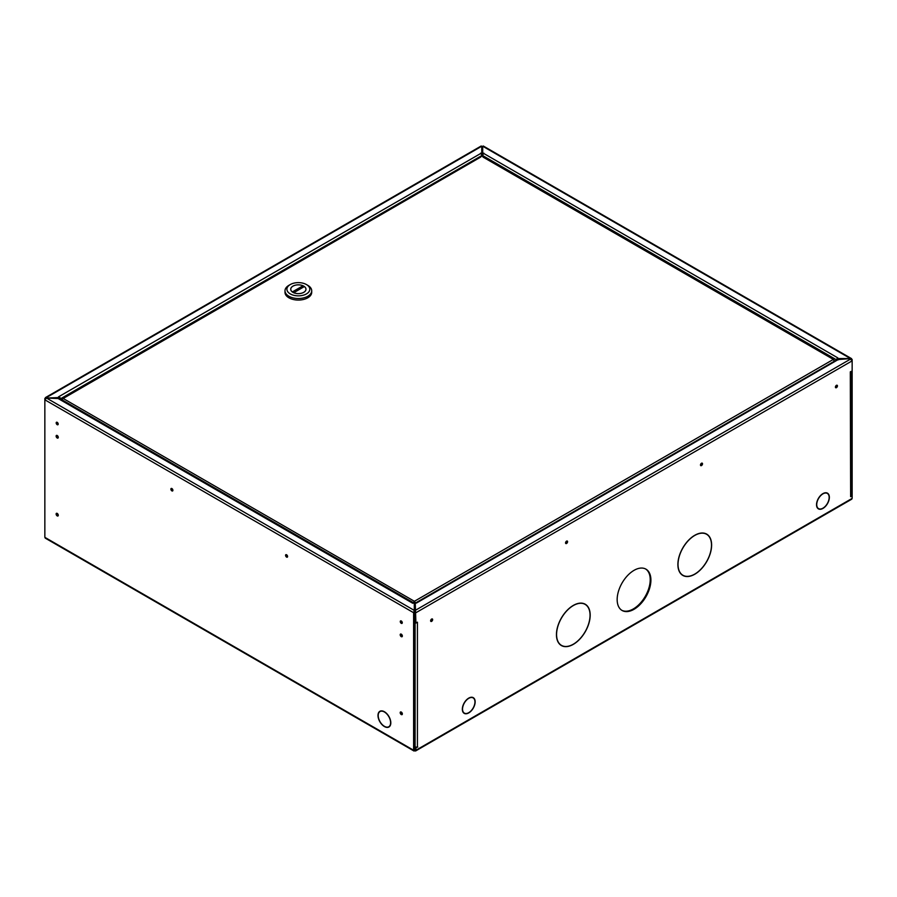 <?xml version="1.0" encoding="UTF-8"?>
<svg xmlns="http://www.w3.org/2000/svg" width="897" height="897" viewBox="0 0 897 897"><rect width="100%" height="100%" fill="white"/><g stroke="black" fill="none" stroke-linecap="round" stroke-linejoin="round"><path stroke-width="1.35" d="M415.378 602.874L414.392 601.293L415.546 602.963L834.232 361.289L833.369 359.405L483.012 157.076M414.874 602.582L415.244 609.411M62.016 400.129L62.891 398.302L414.392 601.293L413.248 602.963M414.392 602.078L413.921 602.986M480.714 157.076L62.308 398.974M62.891 398.302L62.016 399.815M834.232 361.02L833.941 360.078M303.747 286.121A7.636 4.407 0 0 0 295.427 285.168A7.636 4.407 0 0 0 290.718 289.238A7.636 4.407 0 0 0 292.96 292.355A7.636 4.407 0 0 0 301.269 293.308A7.636 4.407 0 0 0 305.989 289.238A7.636 4.407 0 0 0 303.747 286.121M306.449 284.562L306.449 284.562A11.448 6.615 0 0 0 290.258 284.562A11.448 6.615 0 0 0 290.258 293.913A11.448 6.615 0 0 0 306.449 293.913A11.448 6.615 0 0 0 306.449 284.562L307.794 285.347A13.354 7.714 0 0 0 307.794 285.336A13.354 7.714 0 0 1 311.708 290.796L311.708 292.355A13.354 7.714 0 0 1 303.466 299.475A13.354 7.714 0 0 1 288.912 297.804A13.354 7.714 0 0 1 284.999 292.355L284.999 290.796A13.354 7.714 0 0 0 288.912 296.245A13.354 7.714 0 0 0 303.466 297.927A13.354 7.714 0 0 0 311.708 290.796M290.258 284.562L288.912 285.336A13.354 7.714 0 0 0 284.999 290.796M293.711 292.702A7.591 4.384 0 0 0 301.695 293.173A7.591 4.384 0 0 0 305.933 289.238A7.591 4.384 0 0 0 304.352 286.558L293.711 292.736M292.355 291.917L302.995 285.773A7.591 4.384 0 0 0 295.012 285.302A7.591 4.384 0 0 0 290.763 289.238A7.591 4.384 0 0 0 292.355 291.917L292.355 291.962M302.995 285.773L302.995 287.332M471.811 697.249L471.811 697.249A8.779 5.068 -60 0 1 472.45 697.518A8.779 5.068 -60 0 1 472.775 697.743M58.215 515.64A1.525 0.886 60 0 1 57.868 515.506A1.525 0.886 60 0 1 56.847 513.263M57.195 515.898A1.525 0.886 60 0 1 56.197 514.553A1.525 0.886 60 0 1 56.433 513.331A1.525 0.886 60 0 1 57.195 513.398A1.525 0.886 60 0 1 58.193 514.743A1.525 0.886 60 0 1 57.957 515.977A1.525 0.886 60 0 1 57.195 515.898M58.215 437.736A1.525 0.886 60 0 1 57.868 437.601A1.525 0.886 60 0 1 56.847 435.359M57.195 437.994A1.525 0.886 60 0 1 56.197 436.648A1.525 0.886 60 0 1 56.433 435.426A1.525 0.886 60 0 1 57.195 435.493A1.525 0.886 60 0 1 58.193 436.839A1.525 0.886 60 0 1 57.957 438.072A1.525 0.886 60 0 1 57.195 437.994M402.293 636.388A1.525 0.886 60 0 1 401.946 636.253A1.525 0.886 60 0 1 400.925 634.022M401.273 636.646A1.525 0.886 60 0 1 400.275 635.3A1.525 0.886 60 0 1 400.511 634.078A1.525 0.886 60 0 1 401.273 634.157A1.525 0.886 60 0 1 402.271 635.502A1.525 0.886 60 0 1 402.035 636.724A1.525 0.886 60 0 1 401.273 636.646M402.293 714.292A1.525 0.886 60 0 1 401.946 714.158A1.525 0.886 60 0 1 400.925 711.926M401.273 714.55A1.525 0.886 60 0 1 400.275 713.205A1.525 0.886 60 0 1 400.511 711.983A1.525 0.886 60 0 1 401.273 712.061A1.525 0.886 60 0 1 402.271 713.407A1.525 0.886 60 0 1 402.035 714.629A1.525 0.886 60 0 1 401.273 714.55M58.103 514.508A1.525 0.886 60 0 1 57.767 513.925M58.103 436.604A1.525 0.886 60 0 1 57.767 436.02M402.181 635.255A1.525 0.886 60 0 1 401.845 634.672M402.181 713.16A1.525 0.886 60 0 1 401.845 712.577M836.43 387.661A1.435 0.83 120 0 0 837.372 386.405A1.435 0.83 120 0 0 837.148 385.262A1.435 0.83 120 0 0 836.43 385.329A1.435 0.83 120 0 0 835.499 386.585A1.435 0.83 120 0 0 835.724 387.739A1.435 0.83 120 0 0 836.43 387.661M836.733 385.205A1.435 0.83 -60 0 1 835.757 387.28A1.435 0.83 -60 0 1 835.466 387.392M701.499 465.565A1.435 0.83 120 0 0 702.441 464.31A1.435 0.83 120 0 0 702.216 463.166A1.435 0.83 120 0 0 701.499 463.233A1.435 0.83 120 0 0 700.568 464.489A1.435 0.83 120 0 0 700.781 465.644A1.435 0.83 120 0 0 701.499 465.565M701.79 463.11A1.435 0.83 -60 0 1 700.826 465.184A1.435 0.83 -60 0 1 700.535 465.296M566.568 543.47A1.435 0.83 120 0 0 567.498 542.214A1.435 0.83 120 0 0 567.285 541.059A1.435 0.83 120 0 0 566.568 541.138A1.435 0.83 120 0 0 565.637 542.393A1.435 0.83 120 0 0 565.85 543.548A1.435 0.83 120 0 0 566.568 543.47M566.859 541.014A1.435 0.83 -60 0 1 565.895 543.077A1.435 0.83 -60 0 1 565.603 543.201M431.636 621.374A1.435 0.83 120 0 0 432.567 620.119A1.435 0.83 120 0 0 432.354 618.964A1.435 0.83 120 0 0 431.636 619.042A1.435 0.83 120 0 0 430.695 620.298A1.435 0.83 120 0 0 430.919 621.442A1.435 0.83 120 0 0 431.636 621.374M431.928 618.919A1.435 0.83 -60 0 1 430.964 620.982A1.435 0.83 -60 0 1 430.661 621.105M57.195 422.33A1.435 0.83 -120 0 0 56.477 422.263A1.435 0.83 -120 0 0 56.253 423.406A1.435 0.83 -120 0 0 57.195 424.673A1.435 0.83 -120 0 0 57.913 424.741A1.435 0.83 -120 0 0 58.126 423.597A1.435 0.83 -120 0 0 57.195 422.33M58.159 424.404A1.435 0.83 60 0 1 57.868 424.281A1.435 0.83 60 0 1 56.903 422.218M171.888 488.551A1.435 0.83 -120 0 0 171.17 488.484A1.435 0.83 -120 0 0 170.946 489.627A1.435 0.83 -120 0 0 171.888 490.883A1.435 0.83 -120 0 0 172.605 490.962A1.435 0.83 -120 0 0 172.818 489.807A1.435 0.83 -120 0 0 171.888 488.551M172.852 490.614A1.435 0.83 60 0 1 172.56 490.502A1.435 0.83 60 0 1 171.596 488.428M286.58 554.772A1.435 0.83 -120 0 0 285.863 554.694A1.435 0.83 -120 0 0 285.65 555.848A1.435 0.83 -120 0 0 286.58 557.104A1.435 0.83 -120 0 0 287.298 557.172A1.435 0.83 -120 0 0 287.511 556.028A1.435 0.83 -120 0 0 286.58 554.772M287.545 556.835A1.435 0.83 60 0 1 287.253 556.712A1.435 0.83 60 0 1 286.289 554.649M401.273 620.982A1.435 0.83 -120 0 0 400.555 620.915A1.435 0.83 -120 0 0 400.342 622.058A1.435 0.83 -120 0 0 401.273 623.325A1.435 0.83 -120 0 0 401.991 623.393A1.435 0.83 -120 0 0 402.204 622.249A1.435 0.83 -120 0 0 401.273 620.982M402.237 623.056A1.435 0.83 60 0 1 401.946 622.933A1.435 0.83 60 0 1 400.981 620.87M621.778 610.285A23.849 13.769 120 0 0 633.36 608.917A23.849 13.769 120 0 0 648.845 588.197A23.849 13.769 120 0 0 645.616 568.978M634.033 609.298A23.849 13.769 120 0 0 649.619 588.286A23.849 13.769 120 0 0 645.963 569.169A23.849 13.769 120 0 0 634.033 570.346A23.849 13.769 120 0 0 618.448 591.37A23.849 13.769 120 0 0 622.103 610.487A23.849 13.769 120 0 0 634.033 609.298M468.638 712.969L468.638 712.734A8.779 5.068 -60 0 1 464.354 713.115A8.779 5.068 -60 0 1 462.538 709.213L462.336 709.325A9.06 5.236 120 0 0 464.209 713.362A9.06 5.236 120 0 0 468.638 712.969L468.425 712.846M462.336 709.101L462.538 708.978A8.779 5.068 -60 0 1 468.638 698.404L468.638 698.169A9.06 5.236 120 0 0 462.336 709.101M468.839 698.057L468.839 698.292A8.779 5.068 -60 0 1 473.134 697.911A8.779 5.068 -60 0 1 474.95 701.813L475.152 701.701A9.06 5.236 120 0 0 473.268 697.664A9.06 5.236 120 0 0 468.839 698.057M823.042 508.128L823.042 508.364A9.06 5.236 120 0 0 829.355 497.431L829.153 497.555A8.779 5.068 -60 0 1 823.042 508.128M823.042 493.563L823.042 493.787A8.779 5.068 -60 0 1 827.326 493.417A8.779 5.068 -60 0 1 829.153 497.319L829.355 497.196A9.06 5.236 120 0 0 827.471 493.171A9.06 5.236 120 0 0 823.042 493.563M822.841 493.911L822.841 493.675A9.06 5.236 120 0 0 816.528 504.596L816.741 504.484A8.779 5.068 -60 0 1 822.841 493.911L822.639 493.798M816.741 504.719L816.528 504.832A9.06 5.236 120 0 0 818.412 508.868A9.06 5.236 120 0 0 822.841 508.476L822.841 508.24A8.779 5.068 -60 0 1 818.557 508.621A8.779 5.068 -60 0 1 816.741 504.719M475.152 701.925L474.95 702.048A8.779 5.068 -60 0 1 468.839 712.622L468.839 712.857A9.06 5.236 120 0 0 475.152 701.925M694.861 574.192A23.849 13.769 120 0 0 711.624 545.152L711.489 545.23A23.658 13.657 -60 0 1 694.861 574.035L694.861 574.192M573.217 605.464A23.849 13.769 120 0 0 556.443 634.504L556.577 634.426A23.658 13.657 -60 0 1 573.217 605.621L573.217 605.464M573.418 644.304A23.849 13.769 120 0 0 590.181 615.264L590.047 615.342A23.658 13.657 -60 0 1 573.418 644.147L573.418 644.304M694.648 535.352A23.849 13.769 120 0 0 677.885 564.392L678.02 564.314A23.658 13.657 -60 0 1 694.648 535.509L694.648 535.352M850.636 496.714L850.3 371.874L851.141 371.392L851.13 496.03A1.659 0.953 180 0 1 850.636 496.714L851.029 496.355M850.804 371.582L852.15 371.19L852.15 359.529L850.479 358.565L837.305 358.565L837.809 357.892A1.659 0.953 120 0 0 836.632 359.91L482.709 155.585L483.057 154.419M416.926 622.372A1.659 0.953 0 0 0 417.43 622.182L415.916 623.045L415.244 602.795L416.41 603.076A1.659 0.953 -120 0 0 415.591 602.997L836.979 359.708A1.659 0.953 60 0 1 837.809 359.798L838.482 359.798L837.305 358.565M414.291 749.847L414.291 612.326L413.618 612.718L413.618 750.24L414.291 749.847L414.762 750.901L415.916 750.24L415.916 747.694L417.767 747.022M850.961 499.068L852.15 498.384L852.15 495.839L851.141 496.422M573.418 605.509A23.658 13.657 -60 0 1 585.147 604.387A23.658 13.657 -60 0 1 590.047 615.107L590.181 615.028A23.849 13.769 120 0 0 585.236 604.23A23.849 13.769 120 0 0 573.418 605.352L573.418 605.509M556.443 634.74A23.849 13.769 120 0 0 561.387 645.537A23.849 13.769 120 0 0 573.217 644.416L573.217 644.259A23.658 13.657 -60 0 1 561.488 645.38A23.658 13.657 -60 0 1 556.577 634.661L556.443 634.74M677.885 564.628A23.849 13.769 120 0 0 682.83 575.426A23.849 13.769 120 0 0 694.648 574.304L694.648 574.147A23.658 13.657 -60 0 1 682.92 575.257A23.658 13.657 -60 0 1 678.02 564.549L677.885 564.628M694.861 535.397A23.658 13.657 -60 0 1 706.589 534.276A23.658 13.657 -60 0 1 711.489 544.995L711.624 544.916A23.849 13.769 120 0 0 706.679 534.107A23.849 13.769 120 0 0 694.861 535.24L694.861 535.397M463.884 713.149A9.06 5.236 120 0 0 465.005 713.395M464.029 712.902A8.779 5.068 -60 0 1 463.682 712.723A8.779 5.068 -60 0 1 463.11 712.296M473.694 698.337A9.06 5.236 120 0 0 472.921 697.485M827.897 493.843A9.06 5.236 120 0 0 827.124 492.991M826.002 492.745A8.779 5.068 -60 0 1 826.653 493.025A8.779 5.068 -60 0 1 826.978 493.238M818.232 508.397A8.779 5.068 -60 0 1 817.873 508.229A8.779 5.068 -60 0 1 817.313 507.803M818.086 508.655A9.06 5.236 120 0 0 819.208 508.902M561.051 645.335A23.849 13.769 120 0 0 562.901 646.019M561.152 645.167A23.658 13.657 -60 0 1 560.804 644.988A23.658 13.657 -60 0 1 559.537 644.08M583.05 603.356A23.658 13.657 -60 0 1 584.474 604.006A23.658 13.657 -60 0 1 584.799 604.208M586.414 605.296A23.849 13.769 120 0 0 584.9 604.04M852.15 371.19L852.15 495.839L851.13 495.649M414.762 750.127L415.692 747.044M415.916 623.045L415.244 622.664L415.244 612.326L415.916 612.718L852.15 360.863L850.479 359.114L415.244 610.397L415.244 612.326M682.494 575.224A23.849 13.769 120 0 0 684.344 575.908M682.595 575.055A23.658 13.657 -60 0 1 682.247 574.876A23.658 13.657 -60 0 1 680.98 573.968M704.493 533.244A23.658 13.657 -60 0 1 705.905 533.883A23.658 13.657 -60 0 1 706.242 534.096M707.856 535.184A23.849 13.769 120 0 0 706.343 533.928M46.039 538.021L44.85 537.337L44.85 398.481L45.433 398.817M59.695 397.517L46.521 398.066L414.291 610.397L414.291 602.795L412.777 603.277L58.518 398.75L59.695 398.066L58.518 396.844L480.59 153.555A1.659 0.953 60 0 1 481.756 155.585L481.756 153.847L480.59 153.163M59.191 396.844A1.659 0.953 -120 0 1 60.368 398.862L481.756 155.585L481.756 156.358M482.709 156.414L482.709 155.585A1.659 0.953 -60 0 1 483.887 153.555L837.809 357.892M482.709 154.62L482.709 146.233L483.382 146.626M482.709 153.847L483.887 153.163M851.567 359.865L852.15 359.529L850.479 358.565L837.305 359.63M481.084 146.626L481.756 146.233L481.756 153.847M414.291 612.326L414.291 610.397L413.618 612.718L44.85 399.815L46.521 398.066L59.695 398.582M377.996 715.559L378.198 715.683A8.779 5.068 -120 0 0 384.308 726.256L384.308 726.492A9.06 5.236 60 0 1 377.996 715.559M384.308 711.691L384.308 711.926A8.779 5.068 -120 0 0 380.014 711.545A8.779 5.068 -120 0 0 378.198 715.447L377.996 715.324A9.06 5.236 60 0 1 379.88 711.299A9.06 5.236 60 0 1 384.308 711.691M390.812 722.724L390.61 722.612A8.779 5.068 -120 0 0 384.51 712.039L384.51 711.803A9.06 5.236 60 0 1 390.812 722.724M390.61 722.847L390.812 722.96A9.06 5.236 60 0 1 388.939 726.996A9.06 5.236 60 0 1 384.51 726.604L384.51 726.368A8.779 5.068 -120 0 0 388.793 726.749A8.779 5.068 -120 0 0 390.61 722.847M381.348 710.873A8.779 5.068 -120 0 0 380.687 711.153A8.779 5.068 -120 0 0 380.373 711.377M379.453 711.971A9.06 5.236 60 0 1 380.227 711.119M389.264 726.783A9.06 5.236 60 0 1 388.143 727.03M389.119 726.536A8.779 5.068 -120 0 0 389.466 726.357A8.779 5.068 -120 0 0 390.038 725.931M851.477 495.447L851.477 371.582M414.762 750.901L413.618 750.24L414.762 750.901L415.916 750.24L415.244 749.847M415.916 747.694L415.244 747.302M46.521 397.517L481.756 146.233M59.191 398.75A1.659 0.953 -60 0 1 60.021 398.66L413.943 602.997A1.659 0.953 120 0 0 413.113 603.076M57.33 422.42L57.33 423.799M417.43 622.182L417.43 746.82A1.659 0.953 180 0 1 415.087 746.82L414.291 746.36M414.291 621.722L415.087 622.182A1.659 0.953 0 0 0 415.244 622.26M414.291 620.937L415.244 621.486M414.448 621.027A28673.424 16554.449 0 0 0 415.244 620.578A28675.33 16555.548 0 0 1 414.436 621.027M414.392 601.293L833.369 359.405M852.15 498.384L415.916 750.24M850.479 358.565L482.709 146.233M837.809 359.798L416.41 603.076M413.618 750.24L44.85 537.337M415.087 622.182L415.087 746.82M62.252 398.19L481.072 156.381M482.653 156.381L834.008 359.293M415.58 750.991L851.802 499.147M45.198 538.099L413.943 750.991M481.173 146.009L45.444 397.584M851.556 358.632L483.292 146.009M585.147 604.387L584.474 604.006M561.488 645.38L560.804 644.988M682.92 575.257L682.247 574.876M706.589 534.276L705.905 533.883M388.793 726.749L389.466 726.357M380.014 711.545L380.687 711.153M817.873 508.229L818.557 508.621M826.653 493.025L827.326 493.417M472.45 697.518L473.134 697.911M463.682 712.723L464.354 713.115"/></g></svg>

